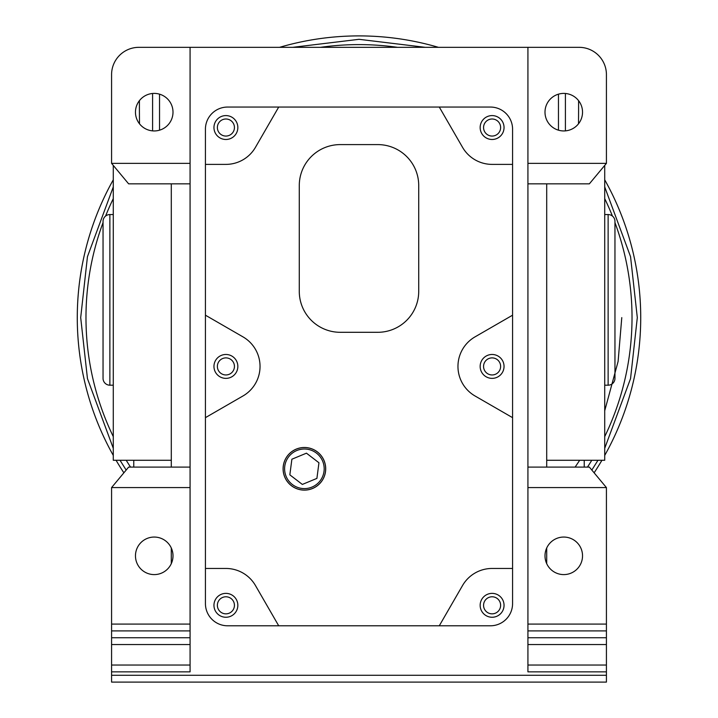 <?xml version="1.0" encoding="UTF-8"?>
<svg xmlns="http://www.w3.org/2000/svg" width="718" height="718" viewBox="0 0 718 718"><rect width="100%" height="100%" fill="white"/><g stroke="black" fill="none" stroke-linecap="round" stroke-linejoin="round"><path stroke-width="1.08" d="M77.284 317.616A281.716 281.716 0 0 1 113.282 179.814A281.716 281.716 0 0 0 113.282 455.427M116.065 460.274A281.716 281.716 0 0 0 123.882 472.812M594.118 472.812A281.716 281.716 0 0 0 601.935 460.274M604.718 455.427A281.716 281.716 0 0 0 604.718 179.814A281.716 281.716 0 0 1 640.716 317.616M632.019 317.616A273.019 273.019 0 0 1 604.718 436.625A273.019 273.019 0 0 0 614.958 222.616M591.785 460.274A273.019 273.019 0 0 1 587.468 467.095A273.019 273.019 0 0 0 591.785 460.274M109.872 214.556A6.821 6.821 0 0 0 103.042 221.377L103.042 378.368A6.821 6.821 0 0 0 109.872 385.189L109.872 214.556L113.282 214.556M608.128 214.556L608.128 385.189A6.821 6.821 0 0 0 614.958 378.368L614.958 221.377A6.821 6.821 0 0 0 608.128 214.556L604.718 214.556M113.282 436.625A273.019 273.019 0 0 1 103.042 222.616M105.564 216.091A273.019 273.019 0 0 1 113.282 198.617M320.488 47.334A273.019 273.019 0 0 1 397.512 47.334M604.718 198.617A273.019 273.019 0 0 1 612.436 216.091M171.297 458.748L171.297 399.89M130.532 467.095A273.019 273.019 0 0 1 126.215 460.274M113.282 165.409L113.282 460.274L171.297 460.274M546.703 460.274L604.718 460.274L604.718 165.409M584.237 467.095L584.237 460.274M173.002 112.179A18.767 18.767 0 0 1 154.235 130.945A18.767 18.767 0 0 1 135.469 112.179A18.767 18.767 0 0 1 154.235 93.403A18.767 18.767 0 0 1 173.002 112.179M173.002 555.831A18.767 18.767 0 0 1 154.235 574.597A18.767 18.767 0 0 1 135.469 555.831A18.767 18.767 0 0 1 154.235 537.055A18.767 18.767 0 0 1 173.002 555.831M544.998 112.179A18.767 18.767 0 0 0 563.765 130.945A18.767 18.767 0 0 0 582.531 112.179A18.767 18.767 0 0 0 563.765 93.403A18.767 18.767 0 0 0 544.998 112.179M582.531 555.831A18.767 18.767 0 0 1 563.765 574.597A18.767 18.767 0 0 1 544.998 555.831A18.767 18.767 0 0 1 563.765 537.055A18.767 18.767 0 0 1 582.531 555.831M504.045 605.31A11.946 11.946 0 0 1 492.099 617.256A11.946 11.946 0 0 1 480.154 605.31A11.946 11.946 0 0 1 492.099 593.373A11.946 11.946 0 0 1 504.045 605.31M512.571 417.652L475.029 395.977A34.123 34.123 0 0 1 475.029 336.868L512.571 315.193L512.571 128.558L512.571 568.459L512.571 315.193M283.134 468.8A21.262 21.262 0 0 0 304.396 490.071A21.262 21.262 0 0 0 325.658 468.8A21.262 21.262 0 0 0 304.396 447.538A21.262 21.262 0 0 0 283.134 468.8M304.396 490.116A21.307 21.307 0 0 1 283.089 468.8A21.307 21.307 0 0 1 304.396 447.493A21.307 21.307 0 0 1 325.703 468.8A21.307 21.307 0 0 1 304.396 490.116M237.846 605.31A11.946 11.946 0 0 1 225.901 617.256A11.946 11.946 0 0 1 213.955 605.31A11.946 11.946 0 0 1 225.901 593.373A11.946 11.946 0 0 1 237.846 605.31M504.045 366.422A11.946 11.946 0 0 1 492.099 378.368A11.946 11.946 0 0 1 480.154 366.422A11.946 11.946 0 0 1 492.099 354.477A11.946 11.946 0 0 1 504.045 366.422M504.045 127.535A11.946 11.946 0 0 1 492.099 139.48A11.946 11.946 0 0 1 480.154 127.535A11.946 11.946 0 0 1 492.099 115.589A11.946 11.946 0 0 1 504.045 127.535M237.846 127.535A11.946 11.946 0 0 1 225.901 139.48A11.946 11.946 0 0 1 213.955 127.535A11.946 11.946 0 0 1 225.901 115.589A11.946 11.946 0 0 1 237.846 127.535M237.846 366.422A11.946 11.946 0 0 1 225.901 378.368A11.946 11.946 0 0 1 213.955 366.422A11.946 11.946 0 0 1 225.901 354.477A11.946 11.946 0 0 1 237.846 366.422M284.606 468.8A19.79 19.79 0 0 1 304.396 449.01A19.79 19.79 0 0 1 324.186 468.8A19.79 19.79 0 0 1 304.396 488.599A19.79 19.79 0 0 1 284.606 468.8M500.625 605.31A8.535 8.535 0 0 1 492.099 613.845A8.535 8.535 0 0 1 483.564 605.31A8.535 8.535 0 0 1 492.099 596.784A8.535 8.535 0 0 1 500.625 605.31M234.436 605.31A8.535 8.535 0 0 1 225.901 613.845A8.535 8.535 0 0 1 217.374 605.31A8.535 8.535 0 0 1 225.901 596.784A8.535 8.535 0 0 1 234.436 605.31M500.625 366.422A8.535 8.535 0 0 1 492.099 374.958A8.535 8.535 0 0 1 483.564 366.422A8.535 8.535 0 0 1 492.099 357.887A8.535 8.535 0 0 1 500.625 366.422M500.625 127.535A8.535 8.535 0 0 1 492.099 136.061A8.535 8.535 0 0 1 483.564 127.535A8.535 8.535 0 0 1 492.099 119A8.535 8.535 0 0 1 500.625 127.535M234.436 127.535A8.535 8.535 0 0 1 225.901 136.061A8.535 8.535 0 0 1 217.374 127.535A8.535 8.535 0 0 1 225.901 119A8.535 8.535 0 0 1 234.436 127.535M234.436 366.422A8.535 8.535 0 0 1 225.901 374.958A8.535 8.535 0 0 1 217.374 366.422A8.535 8.535 0 0 1 225.901 357.887A8.535 8.535 0 0 1 234.436 366.422M438.438 47.334A281.716 281.716 0 0 0 279.562 47.334A281.716 281.716 0 0 1 438.438 47.334M171.297 563.648L171.297 548.014M171.297 467.095L171.297 183.844L190.073 183.844L190.073 467.095L128.639 467.095L111.577 487.576L111.577 682.1L606.423 682.1L606.423 487.576L527.927 487.576L527.927 671.86L606.423 671.86M546.703 563.648L546.703 548.014M606.423 487.576L589.361 467.095L546.703 467.095L546.703 183.844L589.361 183.844L606.423 163.363L527.927 163.363L527.927 183.844L546.703 183.844M190.073 47.334L138.879 47.334A27.302 27.302 0 0 0 111.577 74.636L111.577 163.363L190.073 163.363L190.073 47.334L527.927 47.334L527.927 163.363M606.423 163.363L606.423 74.636A27.302 27.302 0 0 0 579.121 47.334L527.927 47.334M139.409 111.173L139.489 123.783M133.763 460.274L133.763 467.095M111.577 163.363L128.639 183.844L171.297 183.844M578.511 123.783L578.591 111.173M546.703 467.095L527.927 467.095L527.927 183.844M190.073 183.844L190.073 163.363M111.577 671.86L190.073 671.86L190.073 467.095M225.901 568.459L205.429 568.459L205.429 603.605L205.429 128.558L205.429 568.459L225.901 568.459A34.123 34.123 0 0 1 255.455 585.52L278.71 625.791L227.606 625.791L490.394 625.791A22.186 22.186 0 0 0 512.571 603.605L512.571 568.459L492.099 568.459A34.123 34.123 0 0 0 462.545 585.52L439.29 625.791M490.403 107.054L439.29 107.054L490.403 107.054A22.186 22.186 0 0 1 512.571 128.558M527.927 467.095L527.927 487.576M190.073 487.576L111.577 487.576M111.577 630.907L190.073 630.907M111.577 665.039L190.073 665.039M492.099 164.386L512.571 164.386L492.099 164.386A34.123 34.123 0 0 1 462.545 147.325L439.29 107.054L227.597 107.054A22.186 22.186 0 0 0 205.429 128.558M227.606 625.791A22.186 22.186 0 0 1 205.429 603.605M527.927 665.039L606.423 665.039M527.927 630.907L606.423 630.907M278.71 107.054L255.455 147.325A34.123 34.123 0 0 1 225.901 164.386L205.429 164.386M205.429 315.193L242.971 336.868A34.123 34.123 0 0 1 242.971 395.977L205.429 417.652M299.28 185.549A40.953 40.953 0 0 1 340.233 144.596L377.767 144.596A40.953 40.953 0 0 1 418.72 185.549L418.72 291.346A40.953 40.953 0 0 1 377.767 332.299L340.233 332.299A40.953 40.953 0 0 1 299.28 291.346L299.28 185.549M302.341 484.435L316.907 478.394L318.954 462.769L306.451 453.175L291.885 459.215L289.839 474.84L302.341 484.435M604.718 186.931L630.548 256.658L637.306 317.616L630.548 378.583L604.718 448.31M597.968 460.274L591.838 470.075M126.162 470.075L120.032 460.274M113.282 448.31L87.452 378.583L80.694 317.616L87.452 256.658L113.282 186.931M575.127 467.095L579.686 460.274M604.718 410.768L618.108 361.414L621.779 317.616M292.666 47.334L359 39.31L425.334 47.334M111.577 675.279L606.423 675.279M558.46 130.182L558.46 94.166M159.54 94.166L159.54 130.182M152.593 130.873L152.593 93.475M565.407 93.475L565.407 130.873M111.577 624.086L190.073 624.086M190.073 637.737L111.577 637.737M190.073 644.558L111.577 644.558M606.423 644.558L527.927 644.558M527.927 637.737L606.423 637.737M606.423 624.086L527.927 624.086M139.409 111.182L139.409 100.664M578.591 111.182L578.591 100.664M113.282 385.189L109.872 385.189M608.128 385.189L604.718 385.189"/></g></svg>
